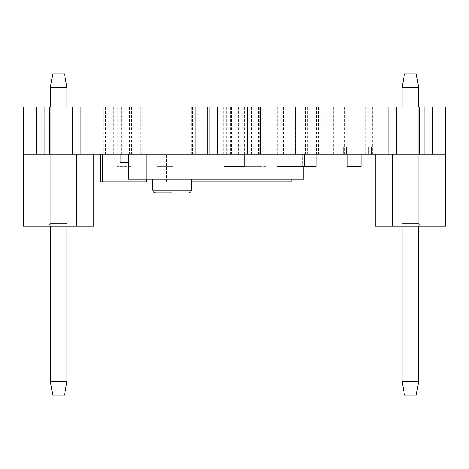 <?xml version="1.0" encoding="UTF-8"?>
<svg xmlns="http://www.w3.org/2000/svg" width="469" height="469" viewBox="0 0 469 469"><rect width="100%" height="100%" fill="white"/><g stroke="black" fill="none" stroke-linecap="round" stroke-linejoin="round"><path stroke-width="0.35" stroke-dasharray="2.35 1.76" d="M50.318 226.193L50.318 154.178L66.932 154.178L66.932 87.709L50.318 87.709L50.318 154.178L66.932 154.178L66.932 87.709L64.493 73.856L52.757 73.856L50.318 87.709L50.318 154.178L66.932 154.178L50.318 154.178L66.932 154.178L66.932 223.42L50.318 223.42L50.318 154.178L66.932 154.178L66.932 223.42L69.705 226.193L47.545 226.193L69.705 226.193L66.932 223.42L50.318 223.42L50.318 154.178L66.932 154.178L66.932 87.709L64.493 73.856L52.757 73.856L64.493 73.856L52.757 73.856L50.318 87.709L66.932 87.709L50.318 87.709L50.318 154.178L66.932 154.178L66.932 87.709L64.493 73.856L66.932 87.709L64.493 73.856L52.757 73.856L50.318 87.709L50.318 154.178L66.932 154.178L66.932 381.291L50.318 381.291L50.318 154.178L66.932 154.178L66.932 226.193M76.213 154.178L76.213 226.193L76.213 154.178L76.213 226.193L76.213 154.178L76.213 226.193L76.213 154.178L76.213 226.193L76.213 154.178L93.8 154.178L23.45 154.178L41.038 154.178L23.45 154.178L41.038 154.178L23.45 154.178L41.038 154.178L23.45 154.178L41.038 154.178L23.45 154.178L41.038 154.178L23.45 154.178L41.038 154.178L23.45 154.178L41.038 154.178L23.45 154.178L41.038 154.178L41.038 226.193L93.8 226.193L93.8 154.178L76.213 154.178L93.8 154.178L93.8 226.193L76.213 226.193L93.8 226.193L76.213 226.193L93.8 226.193L76.213 226.193L93.8 226.193L76.213 226.193L93.8 226.193L76.213 226.193L93.8 226.193L76.213 226.193L93.8 226.193L76.213 226.193L93.8 226.193L93.8 154.178M427.963 154.178L427.963 226.193L427.963 154.178L427.963 226.193L427.963 154.178L427.963 226.193L427.963 154.178L427.963 226.193L445.55 226.193L427.963 226.193L445.55 226.193L427.963 226.193L445.55 226.193L427.963 226.193L445.55 226.193L427.963 226.193L445.55 226.193L427.963 226.193L445.55 226.193L427.963 226.193L427.963 154.178L375.2 154.178L375.2 226.193L445.55 226.193L427.963 226.193L445.55 226.193L445.55 154.178L445.55 226.193L445.55 154.178L23.45 154.178L23.45 226.193L23.45 154.178L23.45 226.193L23.45 154.178L23.45 226.193L23.45 154.178L23.45 226.193L23.45 154.178L23.45 226.193L23.45 154.178L23.45 226.193L23.45 154.178L23.45 226.193L23.45 154.178L23.45 226.193L41.038 226.193L41.038 154.178M47.545 226.193L50.318 223.42L47.545 226.193M410.375 154.178L396.528 154.178L410.375 154.178M410.375 107.096L396.528 107.096L410.375 107.096M401.194 107.096L419.556 107.096L388.215 107.096L401.194 107.096L401.194 154.178L388.215 154.178L432.535 154.178L419.556 154.178L432.535 154.178L419.556 154.178L419.556 107.096L432.535 107.096L419.556 107.096L419.556 154.178L401.194 154.178L419.556 154.178L419.556 107.096L432.535 107.096L432.535 154.178L432.535 107.096L432.535 154.178L432.535 107.096L401.194 107.096L419.556 107.096L419.556 154.178L401.194 154.178L401.194 107.096L388.215 107.096L401.194 107.096L401.194 154.178L432.535 154.178L432.535 107.096L419.556 107.096L432.535 107.096L432.535 154.178L419.556 154.178L432.535 154.178L432.535 107.096L401.194 107.096L419.556 107.096L419.556 154.178L419.556 107.096L388.215 107.096L388.215 154.178L388.215 107.096L388.215 154.178L388.215 107.096L401.194 107.096L401.194 154.178L388.215 154.178L401.194 154.178L401.194 107.096L432.535 107.096L388.215 107.096L388.215 154.178L432.535 154.178L432.535 107.096L419.556 107.096L419.556 154.178L388.215 154.178L388.215 107.096L401.194 107.096L388.215 107.096L388.215 154.178L432.535 154.178L432.535 107.096L432.535 154.178L432.535 107.096L432.535 154.178L401.194 154.178L401.194 107.096L401.194 154.178L388.215 154.178L432.535 154.178L432.535 107.096L388.215 107.096L388.215 154.178L401.194 154.178L388.215 154.178L401.194 154.178L401.194 107.096L432.535 107.096L419.556 107.096L419.556 154.178L419.556 107.096L432.535 107.096L401.194 107.096L401.194 154.178L419.556 154.178L401.194 154.178L401.194 107.096L432.535 107.096L388.215 107.096L388.215 154.178L388.215 107.096L388.215 154.178L388.215 107.096L432.535 107.096L388.215 107.096L432.535 107.096L388.215 107.096L432.535 107.096L388.215 107.096L432.535 107.096L388.215 107.096L432.535 107.096L432.535 154.178L388.215 154.178L388.215 107.096L432.535 107.096L432.535 154.178L419.556 154.178L432.535 154.178L419.556 154.178L419.556 107.096L388.215 107.096L432.535 107.096L432.535 154.178L388.215 154.178L388.215 107.096L419.556 107.096L388.215 107.096L401.194 107.096L401.194 154.178L432.535 154.178L388.215 154.178L388.215 107.096L388.215 154.178L432.535 154.178L388.215 154.178L388.215 107.096L388.215 154.178L388.215 107.096L388.215 154.178L388.215 107.096L388.215 154.178L388.215 107.096L388.215 154.178L432.535 154.178L432.535 107.096L432.535 154.178L432.535 107.096L432.535 154.178L432.535 107.096L432.535 154.178L432.535 107.096L432.535 154.178L432.535 107.096L432.535 154.178L432.535 107.096L419.556 107.096L419.556 154.178L388.215 154.178L432.535 154.178L432.535 107.096L432.535 154.178L388.215 154.178L432.535 154.178L388.215 154.178L432.535 154.178L419.556 154.178L419.556 107.096L419.556 154.178L419.556 107.096L419.556 154.178L419.556 107.096L419.556 154.178L419.556 107.096L419.556 154.178L419.556 107.096L419.556 154.178L419.556 107.096L419.556 154.178L419.556 107.096L401.194 107.096L401.194 154.178L388.215 154.178L419.556 154.178L401.194 154.178L401.194 107.096L401.194 154.178L401.194 107.096L401.194 154.178L401.194 107.096L401.194 154.178L401.194 107.096L401.194 154.178L401.194 107.096L401.194 154.178L401.194 107.096L388.215 107.096L388.215 154.178L401.194 154.178L401.194 107.096L432.535 107.096L432.535 154.178L419.556 154.178L419.556 107.096L419.556 154.178L401.194 154.178L419.556 154.178L419.556 107.096L401.194 107.096L401.194 154.178L401.194 107.096L388.215 107.096L388.215 154.178L419.556 154.178L419.556 107.096L432.535 107.096L401.194 107.096L401.194 154.178L401.194 107.096L388.215 107.096L388.215 154.178L401.194 154.178L388.215 154.178L388.215 107.096L388.215 154.178L388.215 107.096L401.194 107.096M402.068 226.193L402.068 154.178L418.682 154.178L418.682 381.291L402.068 381.291L404.507 395.144L416.243 395.144L418.682 381.291L402.068 381.291L402.068 154.178L418.682 154.178L418.682 381.291L418.682 226.193M402.068 107.096L402.068 381.291L404.507 395.144L402.068 381.291L404.507 395.144L402.068 381.291L402.068 154.178L402.068 381.291L402.068 154.178L418.682 154.178L402.068 154.178L402.068 87.709L402.068 154.178L418.682 154.178L418.682 87.709L402.068 87.709L404.507 73.856L402.068 87.709L418.682 87.709L418.682 154.178L402.068 154.178L418.682 154.178L418.682 87.709L416.243 73.856L418.682 87.709L402.068 87.709L402.068 381.291L402.068 154.178L418.682 154.178L418.682 87.709L416.243 73.856L404.507 73.856L416.243 73.856L404.507 73.856L402.068 87.709L402.068 154.178L418.682 154.178L402.068 154.178L418.682 154.178L418.682 223.42L402.068 223.42L402.068 154.178L418.682 154.178L418.682 223.42L421.455 226.193L399.295 226.193L421.455 226.193L418.682 223.42L402.068 223.42L402.068 154.178L418.682 154.178L418.682 87.709L416.243 73.856L404.507 73.856L416.243 73.856L404.507 73.856L402.068 87.709L418.682 87.709L402.068 87.709L402.068 154.178L418.682 154.178L418.682 87.709L416.243 73.856L418.682 87.709L416.243 73.856L404.507 73.856L402.068 87.709L402.068 154.178L418.682 154.178L418.682 87.709L402.068 87.709L418.682 87.709L416.243 73.856L404.507 73.856L416.243 73.856L404.507 73.856L402.068 87.709L402.068 154.178L402.068 87.709L402.068 154.178L418.682 154.178L418.682 87.709L416.243 73.856L404.507 73.856L402.068 87.709L418.682 87.709L402.068 87.709L402.068 154.178L418.682 154.178L418.682 87.709L418.682 381.291L416.243 395.144L418.682 381.291L402.068 381.291L418.682 381.291L402.068 381.291L404.507 395.144L416.243 395.144L404.507 395.144L402.068 381.291L402.068 154.178L418.682 154.178L418.682 381.291L402.068 381.291L402.068 154.178L418.682 154.178L402.068 154.178L418.682 154.178L418.682 381.291L402.068 381.291L404.507 395.144L416.243 395.144L418.682 381.291L418.682 154.178L418.682 381.291L402.068 381.291L418.682 381.291L416.243 395.144L418.682 381.291L402.068 381.291L404.507 395.144L416.243 395.144L404.507 395.144L416.243 395.144L418.682 381.291L402.068 381.291L402.068 154.178L418.682 154.178L402.068 154.178L418.682 154.178L418.682 87.709L416.243 73.856L404.507 73.856L402.068 87.709L404.507 73.856L402.068 87.709L418.682 87.709L402.068 87.709L402.068 154.178L418.682 154.178L418.682 87.709L416.243 73.856L404.507 73.856L402.068 87.709L402.068 154.178L418.682 154.178L418.682 381.291L416.243 395.144L404.507 395.144L416.243 395.144L418.682 381.291L418.682 154.178L402.068 154.178L418.682 154.178L418.682 87.709L416.243 73.856L418.682 87.709L402.068 87.709L418.682 87.709L416.243 73.856L404.507 73.856L402.068 87.709L402.068 154.178L418.682 154.178L418.682 87.709L416.243 73.856L404.507 73.856L402.068 87.709L402.068 154.178L418.682 154.178L418.682 107.096M167.668 107.096L195.362 107.096L167.668 107.096M167.668 154.178L195.362 154.178L167.668 154.178M349.305 147.254L365.92 147.254L346.532 147.254L349.305 147.254L346.532 147.254L346.532 154.178L346.532 147.254L346.532 154.178L368.693 154.178L365.92 154.178L368.693 154.178L368.693 147.254L365.92 147.254L368.693 147.254L368.693 154.178L346.532 154.178L368.693 154.178L346.532 154.178L368.693 154.178L346.532 154.178L368.693 154.178L368.693 147.254L368.693 154.178L368.693 147.254L346.532 147.254L346.532 154.178L346.532 147.254L349.305 147.254L346.532 147.254L346.532 154.178L346.532 147.254L346.532 154.178L349.305 154.178L346.532 154.178L346.532 147.254L349.305 147.254L346.532 147.254L346.532 154.178L346.532 147.254L368.693 147.254L346.532 147.254L349.305 147.254L349.305 154.178L365.92 154.178L346.532 154.178L346.532 147.254L349.305 147.254L349.305 154.178L349.305 147.254L349.305 154.178L349.305 147.254L349.305 154.178L349.305 147.254L349.305 154.178L368.693 154.178L368.693 147.254L368.693 154.178L365.92 154.178L365.92 147.254L349.305 147.254L349.305 154.178L349.305 147.254L349.305 154.178L349.305 147.254L368.693 147.254L349.305 147.254L368.693 147.254L368.693 154.178L368.693 147.254L365.92 147.254L368.693 147.254L368.693 154.178L365.92 154.178L365.92 147.254L349.305 147.254M291.085 179.105L291.085 154.178L291.085 181.878L191.452 181.878M166.448 181.878L166.448 154.178L166.448 181.878M291.085 154.178L166.448 154.178L291.085 154.178M50.318 107.096L50.318 154.178L50.318 87.709L66.932 87.709L66.932 154.178L66.932 87.709L64.493 73.856L52.757 73.856L50.318 87.709L52.757 73.856L50.318 87.709L52.757 73.856L64.493 73.856L52.757 73.856L50.318 87.709L66.932 87.709L50.318 87.709L50.318 154.178L66.932 154.178L50.318 154.178L50.318 381.291L52.757 395.144L64.493 395.144L66.932 381.291L50.318 381.291L50.318 87.709L50.318 154.178L66.932 154.178L66.932 381.291L66.932 154.178L66.932 381.291L50.318 381.291L50.318 154.178L66.932 154.178L50.318 154.178L66.932 154.178L66.932 87.709L64.493 73.856L52.757 73.856L50.318 87.709L66.932 87.709L64.493 73.856L66.932 87.709L50.318 87.709L50.318 381.291L52.757 395.144L64.493 395.144L66.932 381.291L64.493 395.144L66.932 381.291L66.932 87.709L66.932 381.291L50.318 381.291L66.932 381.291L64.493 395.144L52.757 395.144L64.493 395.144L66.932 381.291L50.318 381.291L52.757 395.144L50.318 381.291L50.318 154.178L66.932 154.178L50.318 154.178L66.932 154.178L66.932 87.709L64.493 73.856L52.757 73.856L64.493 73.856L52.757 73.856L50.318 87.709L52.757 73.856L50.318 87.709L66.932 87.709L50.318 87.709L50.318 154.178L66.932 154.178L66.932 381.291L50.318 381.291L66.932 381.291L50.318 381.291L52.757 395.144L64.493 395.144L52.757 395.144L50.318 381.291L50.318 154.178L66.932 154.178L50.318 154.178L66.932 154.178L66.932 87.709L64.493 73.856L52.757 73.856L50.318 87.709L50.318 154.178L66.932 154.178L66.932 87.709L64.493 73.856L66.932 87.709L50.318 87.709L66.932 87.709L64.493 73.856L52.757 73.856L50.318 87.709L50.318 154.178L66.932 154.178L66.932 381.291L50.318 381.291L66.932 381.291L64.493 395.144L52.757 395.144L64.493 395.144L66.932 381.291L66.932 154.178L50.318 154.178L66.932 154.178L66.932 381.291L50.318 381.291L52.757 395.144L64.493 395.144L66.932 381.291L64.493 395.144L52.757 395.144L64.493 395.144L66.932 381.291L66.932 154.178L50.318 154.178L66.932 154.178L66.932 87.709L64.493 73.856L52.757 73.856L50.318 87.709L50.318 154.178L66.932 154.178L66.932 87.709L50.318 87.709L66.932 87.709L66.932 381.291L50.318 381.291L50.318 87.709L50.318 154.178L66.932 154.178L66.932 381.291L64.493 395.144L52.757 395.144L64.493 395.144L66.932 381.291L50.318 381.291L50.318 154.178L66.932 154.178L50.318 154.178L50.318 381.291L52.757 395.144L50.318 381.291L50.318 154.178L50.318 381.291L52.757 395.144L50.318 381.291L50.318 154.178L50.318 381.291L52.757 395.144L50.318 381.291L50.318 154.178L66.932 154.178L66.932 381.291L64.493 395.144L52.757 395.144L50.318 381.291L66.932 381.291L66.932 107.096M223.994 154.178L223.994 179.105L128.442 179.105L128.442 154.178L223.994 154.178L120.134 154.178L128.442 154.178L128.442 162.491L128.442 154.178M58.625 154.178L44.778 154.178L58.625 154.178M58.625 107.096L44.778 107.096L58.625 107.096M49.444 107.096L67.806 107.096L49.444 107.096L49.444 154.178L67.806 154.178L49.444 154.178L49.444 107.096L80.785 107.096L67.806 107.096L67.806 154.178L80.785 154.178L67.806 154.178L67.806 107.096L49.444 107.096L49.444 154.178L67.806 154.178L49.444 154.178L49.444 107.096L80.785 107.096L80.785 154.178L67.806 154.178L80.785 154.178L67.806 154.178L67.806 107.096L67.806 154.178L49.444 154.178L67.806 154.178L67.806 107.096L80.785 107.096L80.785 154.178L36.465 154.178L49.444 154.178L49.444 107.096L36.465 107.096L49.444 107.096L49.444 154.178L80.785 154.178L80.785 107.096L36.465 107.096L36.465 154.178L49.444 154.178L49.444 107.096L67.806 107.096L67.806 154.178L67.806 107.096L49.444 107.096L49.444 154.178L67.806 154.178L49.444 154.178L49.444 107.096L36.465 107.096L36.465 154.178L36.465 107.096L80.785 107.096L80.785 154.178L80.785 107.096L80.785 154.178L67.806 154.178L80.785 154.178L67.806 154.178L67.806 107.096L67.806 154.178L80.785 154.178L36.465 154.178L36.465 107.096L49.444 107.096L49.444 154.178L36.465 154.178L49.444 154.178L49.444 107.096L67.806 107.096L36.465 107.096L49.444 107.096L49.444 154.178L36.465 154.178L67.806 154.178L49.444 154.178L67.806 154.178L67.806 107.096L80.785 107.096L67.806 107.096L67.806 154.178L80.785 154.178L80.785 107.096L49.444 107.096L80.785 107.096L80.785 154.178L80.785 107.096L80.785 154.178L80.785 107.096L67.806 107.096L67.806 154.178L80.785 154.178L80.785 107.096L80.785 154.178L80.785 107.096L80.785 154.178L36.465 154.178L36.465 107.096L36.465 154.178L36.465 107.096L36.465 154.178L49.444 154.178L49.444 107.096L36.465 107.096L49.444 107.096L49.444 154.178L36.465 154.178L67.806 154.178L67.806 107.096L49.444 107.096L80.785 107.096L67.806 107.096L67.806 154.178L36.465 154.178L80.785 154.178L36.465 154.178L36.465 107.096L36.465 154.178L36.465 107.096L36.465 154.178L80.785 154.178L36.465 154.178L80.785 154.178L36.465 154.178L36.465 107.096L80.785 107.096L67.806 107.096L80.785 107.096L80.785 154.178L36.465 154.178L36.465 107.096L80.785 107.096L80.785 154.178L67.806 154.178L80.785 154.178L80.785 107.096L36.465 107.096L80.785 107.096L36.465 107.096L80.785 107.096L36.465 107.096L80.785 107.096L36.465 107.096L67.806 107.096L36.465 107.096L36.465 154.178L67.806 154.178L36.465 154.178L36.465 107.096L36.465 154.178L36.465 107.096L36.465 154.178L80.785 154.178L80.785 107.096L36.465 107.096L36.465 154.178L80.785 154.178L80.785 107.096L49.444 107.096L49.444 154.178L80.785 154.178L80.785 107.096L80.785 154.178L80.785 107.096L80.785 154.178L80.785 107.096L80.785 154.178L80.785 107.096L80.785 154.178L36.465 154.178L36.465 107.096L36.465 154.178L36.465 107.096L36.465 154.178L36.465 107.096L36.465 154.178L36.465 107.096L36.465 154.178L36.465 107.096L36.465 154.178L36.465 107.096L36.465 154.178L49.444 154.178L49.444 107.096M375.2 154.178L375.2 226.193L375.2 154.178L375.2 226.193L375.2 154.178L375.2 226.193L375.2 154.178L375.2 226.193L375.2 154.178L375.2 226.193L375.2 154.178L375.2 226.193L375.2 154.178L375.2 226.193L375.2 154.178L392.788 154.178L375.2 154.178L392.788 154.178L375.2 154.178L392.788 154.178L375.2 154.178L392.788 154.178L375.2 154.178L392.788 154.178L375.2 154.178L392.788 154.178L375.2 154.178L392.788 154.178L375.2 154.178L392.788 154.178L392.788 226.193L392.788 154.178M399.295 226.193L402.068 223.42L399.295 226.193M445.55 154.178L445.55 226.193L445.55 107.096L23.45 107.096L23.45 154.178M244.83 154.178L217.135 154.178L217.135 166.642L217.135 154.178L244.83 154.178L244.83 166.642L223.994 166.642M340.025 154.178L326.178 154.178L340.025 154.178M340.025 107.096L326.178 107.096L340.025 107.096M349.206 107.096L330.844 107.096L349.206 107.096L349.206 154.178L330.844 154.178L362.185 154.178L362.185 107.096L362.185 154.178L349.206 154.178L362.185 154.178L362.185 107.096L349.206 107.096L362.185 107.096L362.185 154.178L349.206 154.178L349.206 107.096L317.865 107.096L330.844 107.096L330.844 154.178L317.865 154.178L330.844 154.178L330.844 107.096L349.206 107.096L349.206 154.178L317.865 154.178L317.865 107.096L317.865 154.178L317.865 107.096L330.844 107.096L317.865 107.096L317.865 154.178L349.206 154.178L349.206 107.096M370.076 147.254L340.992 147.254L345.149 147.254L340.992 147.254L340.992 154.178L340.992 147.254L340.992 154.178L374.233 154.178L370.076 154.178L374.233 154.178L374.233 147.254L374.233 154.178L340.992 154.178L340.992 147.254L370.076 147.254L343.765 147.254L343.765 154.178L343.765 147.254L345.149 147.254L345.149 154.178L343.765 154.178L343.765 147.254L343.765 154.178L370.076 154.178L345.149 154.178L345.149 147.254L345.149 154.178L345.149 147.254L345.149 154.178L345.149 147.254L345.149 154.178L345.149 147.254L374.233 147.254L370.076 147.254L371.46 147.254L371.46 154.178L371.46 147.254L370.076 147.254L370.076 154.178L370.076 147.254M316.17 154.178L302.323 154.178L302.323 166.642L302.323 154.178L316.17 154.178L316.17 166.642L276.933 166.642L276.933 154.178L304.627 154.178L276.933 154.178M304.627 166.642L304.627 154.178M361.019 154.178L361.019 166.642L347.171 166.642L347.171 154.178L361.019 154.178L347.171 154.178M146.604 179.105L146.604 154.178L146.604 181.878L102.289 181.878L102.289 154.178L146.604 154.178L102.289 154.178M304.85 154.178L291.003 154.178L304.85 154.178M304.85 107.096L291.003 107.096L304.85 107.096M295.669 107.096L314.031 107.096L295.669 107.096L295.669 154.178L314.031 154.178L295.669 154.178L295.669 107.096L327.01 107.096L314.031 107.096L314.031 154.178L327.01 154.178L314.031 154.178L314.031 107.096L327.01 107.096L327.01 154.178L282.69 154.178L327.01 154.178L327.01 107.096L327.01 154.178L327.01 107.096L282.69 107.096L295.669 107.096L295.669 154.178L295.669 107.096M282.69 154.178L295.669 154.178L282.69 154.178L282.69 107.096L282.69 154.178M258.9 166.642L231.205 166.642L258.9 166.642L258.9 154.178L231.205 154.178L231.205 166.642L231.205 154.178L258.9 154.178L258.9 166.642M171.074 166.642L157.226 166.642L171.074 166.642L171.074 154.178L157.226 154.178L157.226 166.642L157.226 154.178L171.074 154.178L171.074 166.642M265.935 166.642L238.24 166.642L265.935 166.642L265.935 154.178L238.24 154.178L238.24 166.642L238.24 154.178L265.935 154.178L265.935 166.642M402.068 381.291L418.682 381.291L416.243 395.144L404.507 395.144L416.243 395.144L418.682 381.291L418.682 87.709L402.068 87.709L402.068 154.178L418.682 154.178L418.682 381.291L402.068 381.291L404.507 395.144L416.243 395.144L418.682 381.291L418.682 154.178L402.068 154.178L402.068 381.291L402.068 154.178L402.068 381.291L404.507 395.144L402.068 381.291L418.682 381.291L416.243 395.144L404.507 395.144L402.068 381.291L402.068 154.178L418.682 154.178L418.682 381.291L416.243 395.144L404.507 395.144L402.068 381.291L402.068 154.178L418.682 154.178L418.682 381.291L402.068 381.291L404.507 395.144L416.243 395.144L418.682 381.291M402.068 87.709L404.507 73.856L402.068 87.709L418.682 87.709M303.742 166.642L303.742 154.178L165.258 154.178L165.258 179.105L303.742 179.105L303.742 154.178L165.258 154.178L165.258 179.105L223.994 179.105M130.857 166.642L117.01 166.642L130.857 166.642L130.857 154.178L117.01 154.178L117.01 166.642L117.01 154.178L130.857 154.178L130.857 166.642M128.442 162.491L120.134 162.491L120.134 154.178M50.318 381.291L52.757 395.144L64.493 395.144L66.932 381.291M269.675 154.178L255.828 154.178L269.675 154.178M269.675 107.096L255.828 107.096L269.675 107.096M278.856 107.096L260.494 107.096L278.856 107.096L278.856 154.178L260.494 154.178L291.835 154.178L291.835 107.096L291.835 154.178L278.856 154.178L291.835 154.178L291.835 107.096L278.856 107.096L291.835 107.096L291.835 154.178L278.856 154.178L278.856 107.096L247.515 107.096L260.494 107.096L260.494 154.178L247.515 154.178L260.494 154.178L260.494 107.096L278.856 107.096L278.856 154.178L247.515 154.178L247.515 107.096L247.515 154.178L247.515 107.096L260.494 107.096L247.515 107.096L247.515 154.178L278.856 154.178L278.856 107.096M248.57 154.178L244.413 154.178L248.57 154.178M248.57 107.096L244.413 107.096L248.57 107.096M314.294 154.178L310.138 154.178L314.294 154.178M314.294 107.096L310.138 107.096L314.294 107.096M329.473 154.178L325.316 154.178L329.473 154.178M329.473 107.096L325.316 107.096L329.473 107.096M211.636 154.178L207.48 154.178L211.636 154.178M211.636 107.096L207.48 107.096L211.636 107.096M320.679 154.178L316.522 154.178L320.679 154.178M320.679 107.096L316.522 107.096L320.679 107.096M144.804 154.178L140.647 154.178L144.804 154.178M144.804 107.096L140.647 107.096L144.804 107.096M109.629 154.178L105.472 154.178L109.629 154.178M109.629 107.096L105.472 107.096L109.629 107.096M107.87 154.178L103.713 154.178L107.87 154.178M107.87 107.096L103.713 107.096L107.87 107.096M143.045 154.178L138.888 154.178L143.045 154.178M143.045 107.096L138.888 107.096L143.045 107.096M368.165 154.178L364.008 154.178L368.165 154.178M368.165 107.096L364.008 107.096L368.165 107.096M273.192 154.178L269.036 154.178L273.192 154.178M273.192 107.096L269.036 107.096L273.192 107.096M255.605 154.178L251.448 154.178L255.605 154.178M255.605 107.096L251.448 107.096L255.605 107.096M234.5 154.178L230.343 154.178L234.5 154.178M234.5 107.096L230.343 107.096L234.5 107.096M213.395 154.178L209.238 154.178L213.395 154.178M213.395 107.096L209.238 107.096L213.395 107.096M195.808 154.178L191.651 154.178L195.808 154.178M195.808 107.096L191.651 107.096L195.808 107.096M262.64 154.178L258.483 154.178L262.64 154.178M262.64 107.096L258.483 107.096L262.64 107.096M216.913 154.178L212.756 154.178L216.913 154.178M216.913 107.096L212.756 107.096L216.913 107.096M301.333 154.178L305.489 154.178L301.333 154.178M301.333 107.096L305.489 107.096L301.333 107.096M127.216 154.178L123.06 154.178L127.216 154.178M127.216 107.096L123.06 107.096L127.216 107.096M125.458 154.178L121.301 154.178L125.458 154.178M125.458 107.096L121.301 107.096L125.458 107.096M222.189 154.178L218.032 154.178L222.189 154.178M222.189 107.096L218.032 107.096L222.189 107.096M311.885 154.178L307.728 154.178L311.885 154.178M311.885 107.096L307.728 107.096L311.885 107.096M121.94 154.178L117.783 154.178L121.94 154.178M121.94 107.096L117.783 107.096L121.94 107.096M348.819 154.178L344.662 154.178L348.819 154.178M348.819 107.096L344.662 107.096L348.819 107.096M369.924 154.178L365.767 154.178L369.924 154.178M369.924 107.096L365.767 107.096L369.924 107.096M262.992 154.178L258.835 154.178L262.992 154.178M262.992 107.096L258.835 107.096L262.992 107.096M299.574 154.178L303.73 154.178L299.574 154.178M299.574 107.096L303.73 107.096L299.574 107.096M227.465 154.178L223.308 154.178L227.465 154.178M227.465 107.096L223.308 107.096L227.465 107.096M165.909 154.178L161.752 154.178L165.909 154.178M165.909 107.096L161.752 107.096L165.909 107.096M36.465 154.178L49.444 154.178L36.465 154.178M260.494 107.096L260.494 154.178L260.494 107.096M330.844 107.096L330.844 154.178L330.844 107.096M374.233 154.178L374.233 147.254L374.233 154.178M67.806 107.096L67.806 154.178L67.806 107.096M314.031 107.096L314.031 154.178L314.031 107.096M80.785 107.096L80.785 154.178L80.785 107.096M371.46 154.178L370.076 154.178L371.46 154.178L371.46 147.254L371.46 154.178M172.064 192.952L155.444 192.952L172.064 192.952M172.064 179.105L191.452 179.105L172.064 179.105M172.832 166.642L158.985 166.642L172.832 166.642L172.832 154.178L158.985 154.178L158.985 166.642L158.985 154.178L172.832 154.178L172.832 166.642M102.289 181.878L144.903 181.878L100.583 181.878L100.583 154.178L144.903 154.178L100.583 154.178M144.903 181.878L144.903 154.178L144.903 181.878M368.693 147.254L365.92 147.254L368.693 147.254L368.693 154.178L368.693 147.254M388.215 154.178L401.194 154.178L388.215 154.178L388.215 107.096L388.215 154.178M432.535 107.096L432.535 154.178L432.535 107.096M50.318 87.709L66.932 87.709M365.92 147.254L365.92 154.178L365.92 147.254M191.452 190.185L152.677 190.185M396.528 107.096L396.528 154.178L396.528 107.096M424.222 107.096L424.222 154.178L424.222 107.096M195.362 107.096L195.362 154.178L195.362 107.096M142.74 107.096L142.74 154.178M139.973 107.096L139.973 154.178L139.973 107.096M192.595 107.096L192.595 154.178M44.778 107.096L44.778 154.178L44.778 107.096M72.472 107.096L72.472 154.178L72.472 107.096M326.178 107.096L326.178 154.178M353.872 107.096L353.872 154.178M291.003 107.096L291.003 154.178M318.697 107.096L318.697 154.178M255.828 107.096L255.828 154.178M283.522 107.096L283.522 154.178M244.413 107.096L244.413 154.178M310.138 107.096L310.138 154.178M325.316 107.096L325.316 154.178M207.48 107.096L207.48 154.178L207.48 107.096M316.522 107.096L316.522 154.178M140.647 107.096L140.647 154.178M105.472 107.096L105.472 154.178M103.713 107.096L103.713 154.178M138.888 107.096L138.888 154.178M364.008 107.096L364.008 154.178M269.036 107.096L269.036 154.178M251.448 107.096L251.448 154.178M230.343 107.096L230.343 154.178M209.238 107.096L209.238 154.178L209.238 107.096M191.651 107.096L191.651 154.178M258.483 107.096L258.483 154.178M212.756 107.096L212.756 154.178M297.176 107.096L297.176 154.178M123.06 107.096L123.06 154.178M121.301 107.096L121.301 154.178M218.032 107.096L218.032 154.178M307.728 107.096L307.728 154.178M335.868 107.096L335.868 154.178M117.783 107.096L117.783 154.178M344.662 107.096L344.662 154.178M365.767 107.096L365.767 154.178M258.835 107.096L258.835 154.178M295.417 107.096L295.417 154.178M223.308 107.096L223.308 154.178M161.752 107.096L161.752 154.178L161.752 107.096M252.727 107.096L252.727 154.178M318.451 107.096L318.451 154.178M333.629 107.096L333.629 154.178M215.793 107.096L215.793 154.178L215.793 107.096M324.835 107.096L324.835 154.178M148.96 107.096L148.96 154.178M113.785 107.096L113.785 154.178M112.027 107.096L112.027 154.178M147.202 107.096L147.202 154.178M372.322 107.096L372.322 154.178M277.349 107.096L277.349 154.178M259.762 107.096L259.762 154.178M238.657 107.096L238.657 154.178M217.552 107.096L217.552 154.178L217.552 107.096M199.964 107.096L199.964 154.178M266.797 107.096L266.797 154.178M221.069 107.096L221.069 154.178M305.489 107.096L305.489 154.178M131.373 107.096L131.373 154.178M129.614 107.096L129.614 154.178M226.345 107.096L226.345 154.178M316.042 107.096L316.042 154.178M344.182 107.096L344.182 154.178M126.097 107.096L126.097 154.178M352.975 107.096L352.975 154.178M374.08 107.096L374.08 154.178M267.148 107.096L267.148 154.178M303.73 107.096L303.73 154.178M231.622 107.096L231.622 154.178M170.065 107.096L170.065 154.178L170.065 107.096"/><path stroke-width="0.7" d="M41.038 226.193L41.038 154.178L76.213 154.178L76.213 226.193L23.45 226.193L23.45 107.096L445.55 107.096L445.55 226.193L375.2 226.193L375.2 154.178M93.8 154.178L93.8 226.193L76.213 226.193M418.682 226.193L418.682 381.291L402.068 381.291L402.068 226.193M402.068 381.291L404.507 395.144L416.243 395.144L418.682 381.291M191.452 181.878L291.085 181.878L291.085 179.105M128.442 154.178L128.442 179.105L223.994 179.105L223.994 154.178M66.932 226.193L66.932 381.291L50.318 381.291L50.318 226.193M50.318 381.291L52.757 395.144L64.493 395.144L66.932 381.291M392.788 226.193L392.788 154.178L427.963 154.178L427.963 226.193M223.994 166.642L244.83 166.642L244.83 154.178M276.933 154.178L276.933 166.642L304.627 166.642L304.627 154.178M347.171 154.178L347.171 166.642L361.019 166.642L361.019 154.178M102.289 154.178L102.289 181.878L146.604 181.878L146.604 179.105M304.627 166.642L316.17 166.642L316.17 154.178M303.742 166.642L303.742 179.105L223.994 179.105M120.134 154.178L120.134 162.491L128.442 162.491M418.682 107.096L418.682 87.709L402.068 87.709L402.068 107.096M418.682 87.709L416.243 73.856L404.507 73.856L402.068 87.709M23.45 154.178L445.55 154.178M66.932 107.096L66.932 87.709L50.318 87.709L50.318 107.096M66.932 87.709L64.493 73.856L52.757 73.856L50.318 87.709M172.064 192.952L155.444 192.952L172.064 192.952M100.583 154.178L100.583 181.878L102.289 181.878M155.444 192.952L153.486 192.143L152.677 190.185L191.452 190.185L191.452 179.105M152.677 190.185L152.677 179.105M191.452 190.185L190.643 192.143L188.685 192.952"/></g></svg>

